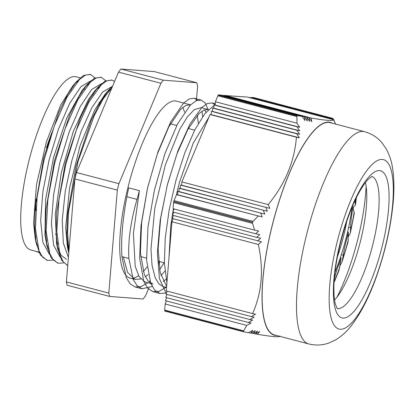 <?xml version="1.0" encoding="UTF-8"?>
<svg xmlns="http://www.w3.org/2000/svg" width="414" height="414" viewBox="0 0 414 414"><rect width="100%" height="100%" fill="white"/><g stroke="black" fill="none" stroke-linecap="round" stroke-linejoin="round"><path stroke-width="0.62" d="M365.433 182.569A68.346 18.671 -75.3 0 1 366.737 194.099A68.346 18.671 -75.3 0 1 341.353 290.669A68.346 18.671 -75.3 0 1 334.548 300.067M330.879 316.87A87.577 23.929 -75.3 0 1 367.399 169.823A87.577 23.929 -75.3 0 1 385.47 246.144A87.577 23.929 -75.3 0 1 330.879 316.87M252.535 223.348L252.499 222.359L173.704 201.644A1.925 0.528 104.7 0 0 173.544 202.581L252.535 223.348L254.651 230.137L258.693 231.002A288.087 246.589 166.7 0 1 255.686 233.75L172.773 211.958L174.03 208.946M173.704 201.644A128.459 35.097 -75.3 0 1 173.735 201.53L252.53 222.24A128.459 35.097 104.7 0 0 252.499 222.359M252.53 222.24L253.026 221.366L174.035 200.604A1.925 0.528 104.7 0 0 173.735 201.53M174.035 200.604L176.53 194.652L177.59 194.735L177.86 191.465L178.926 191.547L179.195 188.277L180.261 188.36L180.53 185.089L181.591 185.172L181.865 181.901L210.058 114.507L211.124 114.59L211.394 111.319L212.454 111.402L212.729 108.132L213.79 108.214L214.059 104.944L215.125 105.027L215.394 101.756L217.883 95.805L296.874 116.567L297.04 115.848L218.25 95.137A1.925 0.528 104.7 0 0 217.883 95.805M218.25 95.137A128.459 35.097 -75.3 0 1 218.292 95.08L297.086 115.791A128.459 35.097 104.7 0 0 297.04 115.848M297.086 115.791L297.609 115.615L218.618 94.853A1.925 0.528 104.7 0 0 218.292 95.08M218.618 94.853L220.605 95.003L302.215 116.458L297.609 115.615M221.593 95.267L304.58 116.883A288.087 246.589 166.7 0 1 304.921 120.51L302.215 116.458M222.66 95.344L306.872 117.286A302.784 259.174 166.7 0 1 307.281 120.935L304.58 116.883M223.72 95.427L309.082 117.669A319.856 273.783 166.7 0 1 309.563 121.333L306.872 117.286M224.786 95.51L247.344 97.062L333.694 119.76C333.653 121.142 326.154 120.567 311.209 118.031A339.682 290.752 166.7 0 1 311.758 121.716L309.082 117.669M248.333 97.321L333.694 119.563L335.309 123.527A339.682 274.503 -142.3 0 0 333.694 119.76M249.399 97.404L333.612 119.341L334.165 120.697M250.46 97.487L333.539 119.325M251.526 97.569L253.585 97.544L332.556 118.3M248.747 332.571L250.868 333.13A288.087 232.808 37.7 0 0 252.814 330.3L248.503 332.706L243.836 331.852L164.705 310.831A1.925 0.528 104.7 0 0 164.881 311.095A1.925 0.528 104.7 0 0 164.907 311.1L243.779 331.831M164.705 310.831A128.459 35.097 -75.3 0 1 164.689 310.769L243.484 331.479L243.655 330.838L164.663 310.07A1.925 0.528 104.7 0 0 164.689 310.769M164.663 310.07L165.17 303.969L166.428 300.957M173.492 215.487L172.229 218.494L261.529 241.771A339.682 290.752 166.7 0 1 258.31 244.462L171.96 221.764L166.252 290.887L252.597 313.589A339.682 16.249 13.9 0 0 255.547 314.164L251.262 316.575A319.856 15.302 13.9 0 0 254.144 317.134L249.849 319.546A302.784 14.485 13.9 0 0 252.659 320.089L248.353 322.496L165.44 300.699L166.697 297.687M249.849 319.546L165.709 297.428L166.966 294.421M251.262 316.575L165.978 294.157L167.24 291.151M171.96 221.764L173.218 218.758M255.686 233.75L259.718 234.614A302.784 259.174 166.7 0 1 256.639 237.346L172.503 215.228L173.761 212.216M254.651 230.137L173.042 208.687L173.544 202.581M248.353 322.496A288.087 13.781 13.9 0 0 251.091 323.018L246.78 325.42L243.655 330.838M246.78 325.42L165.17 303.969M181.865 181.901L268.21 204.599A339.682 274.503 37.7 0 1 269.824 208.366L180.53 185.089M181.591 185.172L269.824 208.366M265.814 207.507A319.856 258.486 37.7 0 1 267.361 211.254L179.195 188.277M180.261 188.36L267.361 211.254M263.335 210.395A302.784 244.69 37.7 0 1 264.81 214.121L177.86 191.465M178.926 191.547L264.81 214.121M260.773 213.262A288.087 232.808 37.7 0 1 262.181 216.967L176.53 194.652M177.59 194.735L262.181 216.967M256.639 237.346L260.665 238.205A319.856 273.783 166.7 0 1 257.513 240.917M224.859 95.334L311.209 118.031M211.124 114.59L299.358 137.784A339.682 16.249 -166.1 0 1 296.408 137.205L210.058 114.507M213.79 108.214L299.674 130.788A302.784 14.485 -166.1 0 1 296.864 130.25L299.555 134.296A319.856 15.302 -166.1 0 1 296.678 133.738L299.358 137.784M212.729 108.132L296.864 130.25M215.394 101.756L297.009 123.206L299.715 127.258A288.087 13.781 -166.1 0 1 296.973 126.741L214.059 104.944M215.125 105.027L299.715 127.258M211.394 111.319L296.678 133.738M212.454 111.402L299.555 134.296M296.973 126.741L299.674 130.788M251.598 97.388L333.301 119.066M335.552 124.065L334.776 122.182A319.856 258.486 -142.3 0 0 333.694 119.563M250.868 333.13L255.174 330.724A302.784 244.69 37.7 0 1 253.161 333.534L257.456 331.122A319.856 258.486 37.7 0 1 255.371 333.917L253.399 333.399M253.161 333.534L251.112 332.996M255.371 333.917L259.65 331.505A339.682 274.503 37.7 0 1 257.498 334.279L255.609 333.782M296.874 116.567L297.009 123.206M258.139 216.103L253.026 221.366M296.408 137.205C294.463 161.631 285.06 184.09 268.21 204.599M253.611 97.549L332.582 118.306L333.213 118.844M258.31 244.462C263.858 269.462 261.953 292.507 252.597 313.589M257.498 334.279C272.443 336.815 279.936 337.389 279.983 336.008M276.485 335.454A110 30.051 -75.3 0 1 264.204 319.97A110 30.051 -75.3 0 1 281.867 192.862A110 30.051 -75.3 0 1 332.282 123.206M366.121 186.284A92.576 25.295 -75.3 0 1 336.97 297.169M308.808 343.951L274.456 334.921A109.731 29.979 -75.3 0 1 264.298 319.748A109.731 29.979 -75.3 0 1 280.713 196.479A109.731 29.979 -75.3 0 1 330.248 122.673L364.599 131.704C371.663 133.722 377.413 137.376 381.843 142.659L386.091 148.698C389.45 154.862 391.613 161.362 392.581 168.198C394.185 178.657 394.34 190.512 393.036 203.766C390.697 227.188 385.346 250.956 376.983 275.062C369.676 296.098 361.086 313.02 351.201 325.834C346.958 331.371 341.829 336.018 335.806 339.765L329.125 342.921C322.692 345.312 315.918 345.659 308.808 343.951A109.731 29.979 -75.3 0 1 298.649 328.778A109.731 29.979 -75.3 0 1 315.064 205.51A109.731 29.979 -75.3 0 1 364.599 131.704M46.782 240.084A89.527 24.462 -75.3 0 1 46.12 240.907M38.875 252.105L30.76 249.973A89.527 24.462 -75.3 0 1 29.865 157.165A89.527 24.462 -75.3 0 1 76.285 76.797L80.233 77.837M84.301 88.099A89.527 24.462 -75.3 0 1 84.544 89.057M348.645 227.26L350.611 227.778A38.461 10.51 -75.3 0 1 351.817 214.493L351.056 214.297M350.611 227.778L350.296 233.196L348.35 236.782M354.72 201.214L354.927 201.266A38.461 10.51 -75.3 0 1 354.85 200.935M354.927 201.266L355.512 204.971L353.09 207.507M334.414 278.244A38.461 10.51 -75.3 0 1 338.419 265.488L337.658 265.286M341.348 254.641L343.32 255.159A38.461 10.51 -75.3 0 1 346.347 240.311L345.592 240.11M347.605 231.949L348.36 232.145A77.076 21.057 -75.3 0 1 347.284 236.642A77.076 21.057 -75.3 0 1 346.347 240.311M340.355 257.663L341.115 257.86A77.076 21.057 -75.3 0 1 338.419 265.488M352.335 206.627L352.909 206.777A77.076 21.057 -75.3 0 1 351.817 214.493M343.32 255.159L342.062 261.86L340.034 265.628M348.055 242.102L348.36 232.145M350.306 233.201L354.286 213.376L352.909 206.777M334.124 282.338L339.076 270.213L341.115 257.86M152.197 286.467L142.028 288.781L137.122 285.727L133.22 279.507L128.883 258.465C127.89 241.538 130.596 221.837 137.003 199.372A326.527 313.931 -68.4 0 0 139.404 190.663L128.671 187.842L126.881 196.707C122.565 219.699 120.914 239.675 121.933 256.639M166.925 282.71L164.405 263.159L165.238 237.946L169.259 209.401L176.017 180.131L184.81 152.833L194.74 129.991L204.816 113.695L214.017 105.461M166.469 292.983L159.918 293.479L154.753 290.152L150.722 283.295L146.582 260.059L147.958 227.286L154.463 189.922L164.938 153.594L177.622 123.791L190.414 105.021L196.179 100.721L201.194 100.09L205.194 103.029L208.082 109.446M139.404 190.663L133.391 233.351L135.212 266.362L139.114 276.635L144.776 281.882L146.075 282.281M149.563 282.358L150.313 282.213M160.932 275.507L164.938 271.098M206.012 112.23L204.485 109.845M208.382 109.529L201.225 107.645L194.373 109.586L187.335 116.96L179.821 129.147L165.357 164.896L154.784 208.345L150.97 249.181L152.067 265.483L155.167 277.701L158.909 283.89L163.67 286.907L166.557 287.176M208.91 117.255L193.271 143.006L179.583 182.025L176.235 195.351M173.44 208.791L172.938 211.559M172.861 211.978L170.759 225.801L168.943 258.284M166.216 293.593L159.416 278.534L157.372 252.871L160.218 220.031L167.432 184.442L177.891 150.924L190.016 123.983L202.022 107.242L207.419 103.474L212.134 102.951L215.145 104.752M165.776 287.461L159.002 291.337L152.968 291.653L147.803 288.325L143.772 281.468L139.632 258.232L141.003 225.459L147.508 188.091L157.982 151.767L170.671 121.964L183.464 103.195L189.229 98.894L194.238 98.263L197.442 100.24M201.96 111.175L202.72 116.52M164.135 262.771L159.602 269.69M149.909 281.039L148.978 281.867M147.891 282.762L141.122 286.617L135.078 286.954L130.172 283.906L126.275 277.69L121.933 256.675M56.987 244.736L57.649 243.996M100.897 102.682L100.814 101.28M98.33 87.954L98.206 87.639M90.79 80.823L80.921 86.681L69.614 103.5L58.488 129.028L49.121 159.825L42.87 191.77L40.655 220.569L42.88 242.34L49.307 254.191M67.725 247.546L68.388 246.806M109.068 90.775L108.944 90.454M101.539 83.633L91.665 89.491L80.363 106.31L69.231 131.828L59.859 162.635L53.603 194.59L51.398 223.384L53.613 245.171L60.04 257.032M112.256 86.459L102.796 91.903L91.96 107.526L81.165 131.414L71.845 160.596L65.241 191.439L62.245 220.119L63.321 243.054L68.403 257.399M101.828 111.951L88.368 144.113M57.613 243.711L56.966 244.576M99.997 104.266L99.991 102.682M95.034 77.915L90.604 74.51L85.553 75.084L79.783 79.167L67.021 97.197L54.363 125.872L43.837 160.839L37.146 196.821L35.407 228.368L39.004 250.687L42.683 257.265L47.475 260.411L52.863 260.147M67.699 247.365L68.346 246.506M105.756 80.73L101.342 77.325L96.291 77.904L90.521 81.998L77.754 100.022L65.096 128.687L54.57 163.659L47.874 199.646L46.145 231.188L49.742 253.503L53.422 260.096L58.208 263.237L63.601 262.957M114.585 81.46L112.075 80.156L107.107 80.678L101.43 84.653L88.875 102.139L76.357 130.068L65.831 164.348L58.948 199.905L56.821 231.529L59.859 254.574L63.244 261.741L67.725 265.643M112.008 87.618L103.226 98.842L94.19 115.723L78.106 161.227L68.698 210.98L67.534 232.901L68.967 250.62M38.523 252.012A76.921 23.293 104.5 0 0 38.947 252.271M56.801 243.261A76.921 23.293 104.5 0 0 57.463 242.407M57.505 242.77A76.921 21.016 -75.3 0 1 56.847 243.66M35.894 251.324L38.932 252.524M56.78 243.121L57.453 242.293M99.2 105.084L99.205 102.242M98.035 88.306L97.952 87.856M90.231 74.427L83.638 75.426L76.487 81.62L67.777 94.242L59.005 111.971L43.817 157.543L35.371 205.799L34.579 226.712L36.261 243.448L40.381 254.993L47.098 260.302M67.56 246.299L68.217 245.398M108.773 91.127L108.685 90.666M100.933 77.232L94.351 78.267L87.163 84.503L78.463 97.145L69.702 114.864L54.539 160.394L46.104 208.589L45.317 229.475L46.979 246.216L51.108 257.793L57.794 263.118M111.656 80.062L105.089 81.077L97.901 87.333L89.196 99.965L80.43 117.716L65.257 163.282L56.832 211.507L56.056 232.389L57.732 249.13L61.702 260.37L67.715 265.736M112.624 86.143L108.68 90.097L99.971 102.719L91.199 120.458L76.01 166.045L67.575 214.302L66.783 235.214L68.75 253.244M68.848 252.054L67.943 249M68.47 251.95L67.337 246.351L65.702 227.55L69.526 188.184L80.083 145.656L94.651 110.103L104.944 94.413L108.685 90.097M106.76 92.446L110.145 89.543M66.457 259.366L60.936 255.076L57.204 246.18M57.732 249.13L56.594 243.535L55.29 214.069L61.293 172.721L73.371 131.222L88.441 99.463L94.164 91.639L97.901 87.328M95.981 89.672L99.401 86.733M68.941 250.925L68.584 251.262M48.288 248.752L46.456 243.282M46.984 246.221L44.945 234.924L45.561 199.708L53.597 157.242L66.923 117.643L82.153 90.35L87.168 84.503M85.248 86.847L88.632 83.944M103.79 96.571L103.95 97.72M67.063 237.253L66.861 237.553M58.27 248.038L57.851 248.436M37.57 245.983L35.733 240.508M36.261 243.453L35.128 237.859L33.565 223.048L36.484 184.711L46.368 142.018L60.646 105.151L72.745 85.936L76.487 81.62M74.561 83.975L77.92 81.097M93.052 93.74L93.212 94.889M56.325 234.433L56.133 234.717M47.538 245.223L47.124 245.611M166.625 286.353L160.171 272.531L158.138 248.804L160.653 218.369L167.235 185.327L176.84 154.179L188.008 129.121L199.077 113.534L204.045 110.02L208.48 109.55M166.128 279.196L163.183 281.463M145.775 282.203L152.932 284.087L148.108 280.992L144.336 274.632L140.418 253.094L141.609 222.727L147.544 188.101L157.165 154.443L168.829 126.824L180.592 109.42L185.891 105.43L190.58 104.856M197.266 115.413L198.363 123.351M159.25 261.488L158.634 262.393M148.238 274.498L145.288 276.764M140.869 279.026L135.042 279.388L127.615 272.469L123.305 257.006M118.921 183.676L117.322 190.104L108.815 293.091L66.38 281.934L74.887 178.946L76.481 172.524L118.492 72.114L160.932 83.271L118.921 183.676L76.481 172.524M74.887 178.946L117.322 190.104M108.815 293.091L109.606 296.424L143.104 299.006L145.49 295.912L148.709 288.222M109.606 296.424L67.166 285.272L66.38 281.934M196.816 82.753L163.318 80.176L120.878 69.024L154.381 71.601L196.816 82.753L197.607 86.091L196.407 100.623M158.805 264.096L159.83 261.643M163.318 80.176L160.932 83.271M118.492 72.114L120.878 69.024M147.11 266.926A91.463 24.99 -75.3 0 1 143.249 271.522M138.561 275.683A91.463 24.99 -75.3 0 1 132.464 278.239M135.042 279.383L129.96 278.048A91.463 24.99 -75.3 0 1 129.044 183.236A91.463 24.99 -75.3 0 1 176.462 101.135L190.492 104.825M182.786 107.412A91.463 24.99 -75.3 0 1 184.535 112.241M346.704 221.516A66.152 18.076 -75.3 0 1 337.394 256.944M335.055 271.972A76.921 21.016 104.7 0 0 352.06 207.285M371.881 176.426A68.346 18.671 -75.3 0 1 372.15 247.142A68.346 18.671 -75.3 0 1 337.141 308.59M334.879 307.302A76.036 20.772 104.7 0 0 382.277 245.895A76.036 20.772 104.7 0 0 366.592 179.635A76.036 20.772 104.7 0 0 334.879 307.302M35.997 236.772A75.69 20.679 -75.3 0 1 35.231 236.756M70.302 90.066A75.69 20.679 -75.3 0 1 71.27 89.993M78.629 96.86A75.69 20.679 -75.3 0 1 78.976 97.833M77.377 99.225L77.967 99.5A67.999 18.578 104.7 0 0 77.216 99.365M52.262 131.823A67.999 18.578 104.7 0 0 46.399 147.896M36.028 199.351A67.999 18.578 104.7 0 0 35.795 210.612M348.34 239.903A83.768 22.889 -75.3 0 1 342.828 258.641M355.859 198.798A83.768 22.889 -75.3 0 1 355.388 203.16M354.193 211.88A83.768 22.889 -75.3 0 1 350.596 230.634M339.796 267.34A83.768 22.889 -75.3 0 1 334.191 281.225M121.928 256.644L128.883 258.471M137.003 199.372L126.881 196.712M372.103 176.348L368.191 179.329C365.779 181.803 363.104 185.56 360.159 190.6C345.649 215.244 333.529 262.921 333.907 288.775C333.886 295.037 334.321 299.995 335.211 303.648L337.296 308.766M164.881 311.095L243.851 331.852M194.647 130.172L188.344 128.516M176.752 125.468L170.449 123.812M99.5 105.161L98.708 104.954M88.767 102.341L87.98 102.134M164.394 262.838L158.536 261.301M146.504 258.134L140.651 256.597M67.637 237.403L66.845 237.196M56.904 234.583L55.336 234.174M46.166 231.762L45.38 231.555M356.345 197.799L355.522 204.971M348.065 242.107L342.073 261.86M215.228 103.769L212.134 102.957M201.194 100.079L194.244 98.253M159.923 293.479L152.968 291.653M142.028 288.775L135.078 286.949M39.082 252.566L38.725 252.473M46.684 260.215L47.475 260.422M57.422 263.035L58.208 263.242M89.817 74.303L90.604 74.51M100.55 77.123L101.037 77.252M111.288 79.949L112.075 80.156M70.075 237.181L71.793 216.408M90.956 137.934L101.513 112.701M166.516 287.658L163.67 286.907"/></g></svg>
